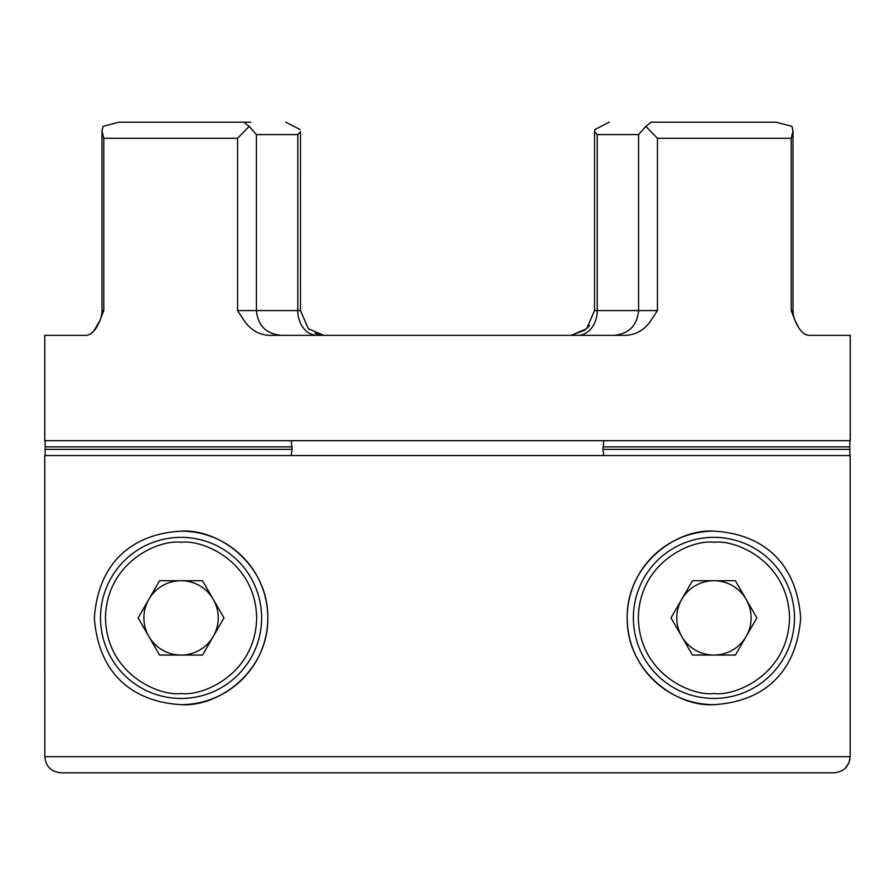 <?xml version="1.0" encoding="UTF-8"?>
<svg xmlns="http://www.w3.org/2000/svg" width="895" height="895" viewBox="0 0 895 895"><rect width="100%" height="100%" fill="white"/><g stroke="black" fill="none" stroke-linecap="round" stroke-linejoin="round"><path stroke-width="1.34" d="M804.739 334.227L808.398 335.345C803.24 334.596 798.799 329.617 795.062 320.432L798.418 327.1M793.015 310.565L791.202 310.565L795.062 320.432A24.78 24.78 0 0 1 793.015 310.565L793.015 130.983L791.896 126.34L776.122 122.201L791.896 126.34L793.015 130.983L791.202 138.311L657.445 138.311L645.821 126.34L638.594 134.574L638.594 310.565L657.445 310.565L650.978 320.432C644.847 329.561 636.602 334.54 626.265 335.345L268.735 335.345C258.498 334.596 250.264 329.617 244.022 320.432L237.555 310.565L256.406 310.565C257.883 325.612 266.151 333.869 281.198 335.345M237.555 310.565L237.555 138.311L103.798 138.311L103.798 310.565L99.938 320.432A24.78 24.78 0 0 0 101.985 310.565L101.985 130.983L103.104 126.34L118.878 122.201L103.104 126.34M93.83 331.038L99.938 320.432C96.257 329.561 91.816 334.54 86.602 335.345L44.75 335.345L44.75 440.687L850.25 440.687L850.25 335.345L808.398 335.345M849.825 440.687L849.825 455.555M44.75 672.391L44.75 455.555L850.172 455.555L850.172 756.689L848.952 762.82M45.175 455.555L45.175 440.687M90.272 334.215L93.774 331.105M308.361 328.7L309.211 329.472M314.76 333.186L320.276 335.021M577.846 335.345A24.78 19.388 -90 0 0 597.233 310.565L594.537 310.565L594.537 131.744L594.537 310.565L586.605 328.733L571.178 335.345L584.938 330.177M237.555 138.311L249.179 126.34L256.406 134.574L256.406 310.565L300.463 310.565L308.327 328.678M181.07 704.645C138.3 702.306 98.897 678.936 94.322 617.807C99.054 556.858 138.098 533.543 181.07 531.149C217.742 528.453 268.209 563.604 267.806 617.584C268.612 671.608 218.145 707.386 181.07 704.645A86.748 86.748 0 0 0 267.806 617.897A86.748 86.748 0 0 0 181.07 531.149M713.93 704.645C677.258 707.341 626.791 672.19 627.194 618.21C626.388 564.174 676.855 528.408 713.93 531.149A86.748 86.748 0 0 0 627.194 617.897A86.748 86.748 0 0 0 713.93 704.645C756.901 702.239 795.946 678.936 800.678 617.986C796.102 556.858 756.7 533.476 713.93 531.149M603.778 440.687L602.917 449.357L849.489 449.357M603.778 455.555L602.917 449.357M291.222 455.555L292.083 449.357L291.222 440.687M300.474 131.744L300.463 310.565M613.802 335.345C628.849 333.869 637.117 325.612 638.594 310.565L597.233 310.565L597.233 134.597L594.537 131.744L594.884 129.551L609.215 122.201L594.884 129.551M249.179 126.34L243.798 122.201L118.878 122.201L250.779 122.201M44.828 672.29L44.828 756.689C45.779 766.467 51.149 771.837 60.949 772.799L281.634 772.799M848.93 762.876L845.451 768.078M613.366 772.799L834.05 772.799C843.84 771.859 849.21 766.489 850.172 756.689L44.828 756.689M323.822 335.345L308.395 328.733M645.821 126.34L651.202 122.201L776.122 122.201L651.359 122.201M103.798 138.311L101.985 130.983M60.949 772.799L834.05 772.799M285.785 122.201L300.116 129.551M300.463 131.744L297.767 134.597L297.767 310.565A24.78 19.388 90 0 0 317.154 335.345M256.406 134.597L297.767 134.597M597.233 134.597L638.594 134.597M713.93 698.447A80.55 80.55 0 0 1 633.38 617.897A80.55 80.55 0 0 1 713.93 537.347A80.55 80.55 0 0 1 794.48 617.897A80.55 80.55 0 0 1 713.93 698.447A80.55 80.55 0 0 0 794.48 617.897A80.55 80.55 0 0 0 713.93 537.347M681.744 636.479A37.176 37.176 0 0 0 713.93 655.073A37.176 37.176 0 0 1 681.744 599.303A37.176 37.176 0 0 1 713.93 580.721A37.176 37.176 0 0 0 681.744 599.303M735.399 655.073L756.868 617.897L735.399 580.721L692.473 580.721L671.004 617.897L692.473 655.073L735.399 655.073M746.128 599.303A37.176 37.176 0 0 0 713.93 580.721A37.176 37.176 0 0 1 746.128 636.479A37.176 37.176 0 0 1 713.93 655.073A37.176 37.176 0 0 0 746.128 636.479M181.07 698.447A80.55 80.55 0 0 1 100.52 617.897A80.55 80.55 0 0 1 181.07 537.347A80.55 80.55 0 0 1 261.62 617.897A80.55 80.55 0 0 1 181.07 698.447A80.55 80.55 0 0 0 261.62 617.897A80.55 80.55 0 0 0 181.07 537.347M148.872 636.479A37.176 37.176 0 0 0 181.07 655.073A37.176 37.176 0 0 1 148.872 599.303A37.176 37.176 0 0 1 181.07 580.721A37.176 37.176 0 0 0 148.872 599.303M202.527 655.073L223.996 617.897L202.527 580.721L159.601 580.721L138.132 617.897L159.601 655.073L202.527 655.073M213.256 599.303A37.176 37.176 0 0 0 181.07 580.721A37.176 37.176 0 0 1 213.256 636.479A37.176 37.176 0 0 1 181.07 655.073A37.176 37.176 0 0 0 213.256 636.479M791.202 310.565L791.202 138.311M657.445 138.311L657.445 310.565M101.985 310.565L103.798 310.565M849.489 446.885L602.917 446.885M292.083 446.885L45.511 446.885M45.511 449.357L292.083 449.357M713.93 693.491C691.824 696.523 639.377 673.846 638.336 617.897C639.377 561.948 691.824 539.26 713.93 542.303C736.048 539.26 788.495 561.948 789.524 617.897C788.495 673.846 736.048 696.523 713.93 693.491M181.07 693.491C158.952 696.523 106.505 673.846 105.476 617.897C106.505 561.948 158.952 539.26 181.07 542.303C203.176 539.26 255.623 561.948 256.664 617.897C255.623 673.846 203.176 696.523 181.07 693.491M586.605 328.733L589.581 325.422"/></g></svg>

